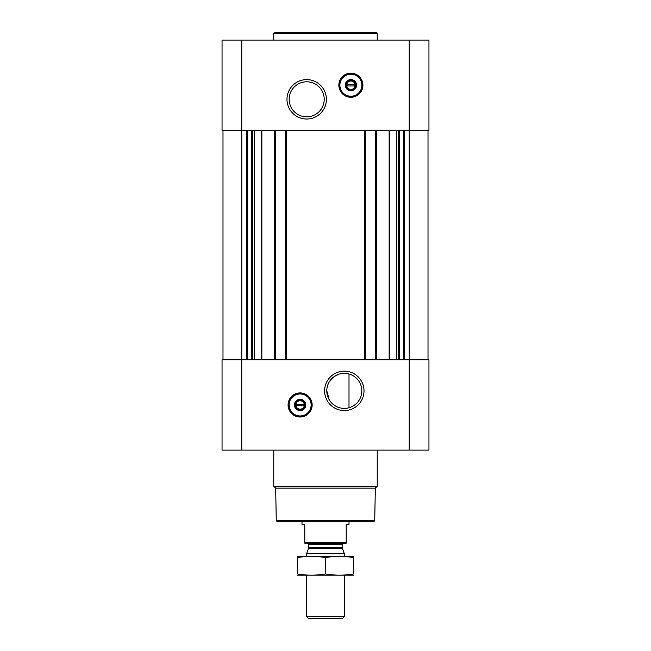 <?xml version="1.0" encoding="UTF-8"?>
<svg xmlns="http://www.w3.org/2000/svg" width="651" height="651" viewBox="0 0 651 651"><rect width="100%" height="100%" fill="white"/><g stroke="black" fill="none" stroke-linecap="round" stroke-linejoin="round"><path stroke-width="0.98" d="M344.306 373.34A17.52 17.52 0 0 1 359.482 399.624A17.52 17.52 0 0 1 329.137 399.624A17.52 17.52 0 0 1 344.306 373.34M334.394 405.313L330.382 401.496M329.276 399.86L326.786 390.901M330.317 380.306L334.248 376.514M334.305 376.473L338.878 374.203M349.009 407.738L349.009 373.983L349.009 407.738M241.798 40.077L241.798 130.355L428.952 130.355L428.952 40.077L222.048 40.077L222.048 130.355L241.798 130.355L241.798 359.824L222.048 359.824L222.048 450.11L241.798 450.11L241.798 359.824L428.952 359.824L428.952 450.11L241.798 450.11M222.992 130.355L222.992 359.824M300.111 392.927A12.035 12.035 0 0 1 310.535 410.984A12.035 12.035 0 0 1 289.687 410.984A12.035 12.035 0 0 1 300.111 392.927M344.306 371.151A19.709 19.709 0 0 1 361.378 400.715A19.709 19.709 0 0 1 327.241 400.715A19.709 19.709 0 0 1 344.306 371.151M428.008 130.355L428.008 359.824M375.676 130.355L375.676 359.824M365.61 130.355L365.61 359.824M285.39 130.355L285.39 359.824M275.324 130.355L275.324 359.824M350.889 73.181A12.035 12.035 0 0 1 361.313 91.238A12.035 12.035 0 0 1 340.465 91.238A12.035 12.035 0 0 1 350.889 73.181M306.694 79.617A19.709 19.709 0 0 1 323.759 109.173A19.709 19.709 0 0 1 289.622 109.173A19.709 19.709 0 0 1 306.694 79.617M374.74 520.645L276.26 520.645L277.196 521.581L373.804 521.581L374.74 520.645L375.31 488.136L377.222 486.224L377.222 450.11M276.26 520.645L275.69 488.136L375.31 488.136M275.69 488.136L273.778 486.224L377.222 486.224M273.778 486.224L273.778 450.11M300.111 400.772A4.191 4.191 0 0 1 303.74 407.062A4.191 4.191 0 0 1 296.474 407.062A4.191 4.191 0 0 1 300.111 400.772M296.343 404.214L303.871 404.214L303.871 405.719L296.343 405.719L296.343 404.214M300.111 399.836A5.135 5.135 0 0 1 304.554 407.534A5.135 5.135 0 0 1 295.66 407.534A5.135 5.135 0 0 1 300.111 399.836M300.111 399.323A5.639 5.639 0 0 1 304.993 407.786A5.639 5.639 0 0 1 295.22 407.786A5.639 5.639 0 0 1 300.111 399.323M300.111 393.961A11.002 11.002 0 0 1 309.64 410.472A11.002 11.002 0 0 1 290.582 410.472A11.002 11.002 0 0 1 300.111 393.961M300.111 393.684A11.287 11.287 0 0 1 309.884 410.61A11.287 11.287 0 0 1 290.338 410.61A11.287 11.287 0 0 1 300.111 393.684M273.778 40.077L273.778 33.494L377.222 33.494L377.222 40.077M273.778 33.494L274.714 32.55L376.286 32.55L377.222 33.494M306.694 81.798A17.52 17.52 0 0 1 321.863 108.082A17.52 17.52 0 0 1 291.518 108.082A17.52 17.52 0 0 1 306.694 81.798M350.889 81.025A4.191 4.191 0 0 1 354.526 87.315A4.191 4.191 0 0 1 347.26 87.315A4.191 4.191 0 0 1 350.889 81.025M347.129 84.459L354.657 84.459L354.657 85.965L347.129 85.965L347.129 84.459M350.889 80.081A5.135 5.135 0 0 1 355.34 87.779A5.135 5.135 0 0 1 346.446 87.779A5.135 5.135 0 0 1 350.889 80.081M350.889 79.568A5.639 5.639 0 0 1 355.78 88.04A5.639 5.639 0 0 1 346.006 88.04A5.639 5.639 0 0 1 350.889 79.568M350.889 74.214A11.002 11.002 0 0 1 360.418 90.717A11.002 11.002 0 0 1 341.36 90.717A11.002 11.002 0 0 1 350.889 74.214M350.889 73.929A11.287 11.287 0 0 1 360.662 90.855A11.287 11.287 0 0 1 341.116 90.855A11.287 11.287 0 0 1 350.889 73.929M346.194 542.682L304.806 542.682L304.806 543.211L346.194 543.211L346.194 524.405L349.009 524.405L349.009 521.581M304.806 542.682L304.806 524.405L301.991 524.405L301.991 521.581M344.306 616.717L306.694 616.717L308.419 618.45L342.581 618.45L344.306 616.717L344.306 575.191M306.694 556.377L306.694 553.529L344.306 553.529L344.306 556.377M306.694 616.717L306.694 575.191M307.256 543.211L308.664 544.627L308.664 547.857L306.694 553.529M297.287 575.167L353.713 575.167M353.713 573.995C353.713 575.533 353.713 575.533 353.713 573.995C344.306 575.533 334.907 575.533 325.5 573.995C316.093 575.533 306.694 575.533 297.287 573.995C297.287 575.533 297.287 575.533 297.287 573.995L297.287 557.573C297.287 556.035 297.287 556.035 297.287 557.573C306.694 556.035 316.093 556.035 325.5 557.573C334.907 556.035 344.306 556.035 353.713 557.573C353.713 556.035 353.713 556.035 353.713 557.573L353.713 573.995M325.5 573.995L325.5 557.573M297.287 556.402L353.713 556.402M261.865 130.355L261.865 359.824M274.388 130.355L274.388 359.824M286.334 130.355L286.334 359.824M364.666 130.355L364.666 359.824M376.612 130.355L376.612 359.824M389.135 130.355L389.135 359.824M404.385 130.355L404.385 359.824M409.202 40.077L409.202 450.11M246.615 130.355L246.615 359.824M403.726 130.355L403.726 359.824M399.657 130.355L399.657 359.824M399.006 130.355L399.006 359.824M398.428 130.355L398.428 359.824M396.426 130.355L396.426 359.824M389.672 130.355L389.672 359.824M261.328 130.355L261.328 359.824M254.574 130.355L254.574 359.824M252.572 130.355L252.572 359.824M251.994 130.355L251.994 359.824M251.343 130.355L251.343 359.824M247.274 130.355L247.274 359.824M300.111 393.114A11.856 11.856 0 0 1 310.372 410.895A11.856 11.856 0 0 1 289.841 410.895A11.856 11.856 0 0 1 300.111 393.114M350.889 73.36A11.856 11.856 0 0 1 361.159 91.14A11.856 11.856 0 0 1 340.628 91.14A11.856 11.856 0 0 1 350.889 73.36M308.582 548.337L342.418 548.337L344.306 553.529M308.664 547.857L342.336 547.857L342.418 548.337M308.664 544.627L342.336 544.627L343.744 543.211M342.336 547.857L342.336 544.627"/></g></svg>
